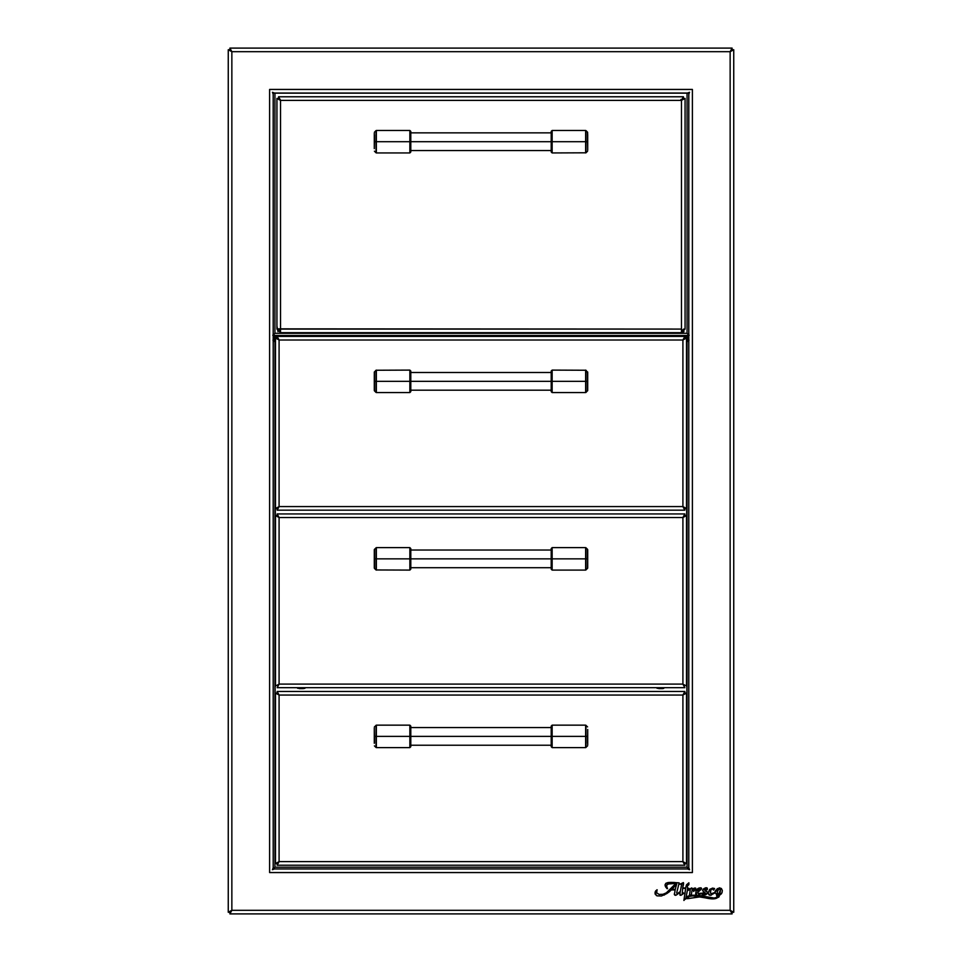 <?xml version="1.0" encoding="UTF-8"?>
<svg xmlns="http://www.w3.org/2000/svg" width="962" height="962" viewBox="0 0 962 962"><rect width="100%" height="100%" fill="white"/><g stroke="black" fill="none" stroke-linecap="round" stroke-linejoin="round"><path stroke-width="1.44" d="M717.941 894.648L717.195 893.602L718.41 894.66C720.682 892.423 720.971 890.451 719.275 888.768L719.275 888.768C716.979 890.932 716.69 892.892 718.41 894.66L720.49 889.994M719.732 888.756L720.49 889.766M720.093 891.93L719.6 893.289M682.972 887L682.767 887.974L685.641 887.974L686.459 884.872L688.9 882.803L688.9 884.631L687.277 886.11L687.505 887.974L688.888 888.371L687.517 888.371L687.385 890.295L691.702 887.95L692.159 889.79L694.155 888.215L695.779 888.335L693.626 891.473L693.818 889.634L691.943 890.812L691.353 894.72L689.441 895.309L690.307 889.513L687.325 890.644L686.038 897.293L691.125 895.261L696.656 895.165L695.682 893.926L696.103 890.704L697.799 888.611L699.831 887.866L701.19 887.902L701.514 888.816L697.582 892.676L698.28 893.566L701.526 893.169L697.823 895.297L714.129 898.027L717.087 897.293L717.399 895.466L716.51 895.057M700.336 896.824L687.481 898.676L685.858 898.159L683.898 900.468L685.641 888.371L682.671 888.371L682.25 893.626A6.361 6.361 0 0 0 683.369 892.82L683.754 893.193A11.556 11.556 0 0 1 680.795 895.345L679.93 895.081L680.218 891.954A23.749 23.749 0 0 1 676.082 895.153L674.374 894.564L675.168 889.934L671.428 889.934L666.774 893.59L661.375 896.007L656.998 895.85L655.05 893.626L655.266 891.69L656.95 889.778L656.637 892.784L659.114 894.419L662.986 894.287L666.329 892.856L675.913 883.417L667.363 884.054L666.438 886.327L667.532 888.672L665.271 886.158L665.596 883.573L668.085 882.551L674.218 882.479M665.271 886.146L666.979 888.672M668.746 882.479L665.8 883.393M666.245 883.104L670.225 882.419M672.101 882.419L679.16 882.875L676.731 892.712A1.166 1.166 0 0 0 676.707 893.181L677.488 893.506L680.29 891.582L681.673 884.174L679.833 884.234L683.393 882.647L682.755 887.974L685.641 887.974L686.459 884.872L688.9 882.803M683.585 883.2L683.2 882.599M701.514 888.816L700.685 889.886M716.786 896.295L717.399 895.466L715.235 892.784L710.353 895.309L707.804 893.085L705.699 894.78L701.983 895.141L702.813 892.868L704.112 894.167L705.976 893.626L702.597 890.668L703.078 889.273L704.184 889.297L707.491 892.327C704.725 890.68 704.136 889.573 705.723 889.032C707.671 891.726 708.128 886.242 704.93 888.166C702.152 889.417 702.056 890.788 704.641 892.291C705.795 894.432 705.242 894.66 702.969 892.976L702.921 893.457M703.078 889.273L707.226 888.022L707.118 889.826L705.314 889.008L704.184 889.297L705.062 890.403L704.16 889.67M707.082 891.798L708.381 892.447L709.679 889.501L712.553 888.094L714.586 888.527L713.6 890.018L713.07 888.864L711.062 889.489L710.353 892.736L711.375 893.686L715.223 892.375L715.824 890.187L719.36 887.83L721.404 888.527L722.342 890.535L721.993 892.808L718.686 895.502L719.239 896.428L718.434 897.293L713.996 898.797L708.104 898.388M711.05 898.797L692.953 895.875L688.299 896.572L688.323 898.364L687.481 898.676M675.288 889.369A67.593 67.593 0 0 1 676.719 884.066A33.838 33.838 0 0 0 673.893 887.192A25.12 25.12 0 0 1 671.933 889.369L675.288 889.369A67.593 67.593 0 0 1 676.719 884.066A33.838 33.838 0 0 0 673.893 887.192A25.12 25.12 0 0 1 671.933 889.369M698.003 891.209L699.939 889.561L698.881 889.032L697.691 891.269L699.17 890.355M680.218 891.954A23.749 23.749 0 0 1 676.082 895.153A23.749 23.749 0 0 0 680.218 891.954L679.93 895.081L680.795 895.345L679.93 893.987M718.915 888.972L717.664 891.113M717.448 891.81L717.183 893.349M703.054 893.71L704.388 892.135M686.303 898.532L685.858 898.159C688.984 899.927 687.998 894.299 692.46 895.862L702.849 897.305C707.515 898.34 717.688 901.033 718.686 895.502L719.239 896.428L716.305 898.328M673.749 885.81L666.329 892.856L662.986 894.287L664.838 893.71M674.182 883.272L672.45 883.224M666.438 886.327L667.063 887.938M665.932 887.385L665.548 886.76M665.271 886.158L664.995 884.799M667.436 882.683L669.564 882.431M673.003 882.431L675.023 882.527M681.048 887.782L681.673 884.174L681.048 887.782M683.549 883.886L683.26 885.617M687.421 887.301L687.301 885.629L688.9 884.631L687.301 885.629M692.207 889.513L692.303 888.311L691.474 888.034M694.516 888.07L693.374 888.672M695.502 888.034L695.67 889.116L693.626 891.473L695.779 888.335M692.941 890.078L692.339 890.535M688.455 895.959L686.327 897.017M696.344 890.211L696.969 889.333M700.925 887.854L701.575 888.551L699.999 887.854M701.238 889.285L700.601 889.958M697.823 895.309L701.526 893.169M699.711 894.516L698.677 895.081M710.197 897.714L711.772 897.907M715.512 897.943L717.087 897.293M710.353 895.309L711.435 895.057M703.691 888.78L705.098 888.118M706.252 889.79L707.455 888.9L707.118 889.826M708.381 892.447L710.148 889.044M713.299 889.501L713.299 889.946A0.613 0.613 0 0 0 713.9 889.934L713.6 890.018M713.07 888.864L711.94 888.876M712.818 893.445L710.954 893.566L710.377 891.99M714.586 892.604L715.824 890.187M721.404 888.527L722.342 890.535L721.404 888.527L719.36 887.83M719.732 895.141L721.428 893.758M718.434 897.293L719.131 896.704M713.996 898.797L711.639 898.821M706.95 898.159L704.629 897.678M702.308 897.209L701.142 896.981M692.953 895.875L689.417 896.151M682.13 893.662L682.25 893.626A6.361 6.361 0 0 0 683.369 892.82A6.361 6.361 0 0 1 682.25 893.626A6.361 6.361 0 0 0 683.369 892.82L683.369 892.82M675.432 895.321L674.374 894.564M664.706 894.768L664.033 895.093M655.338 894.48L655.026 892.784M719.275 888.768L718.494 889.441M718.41 894.66L719.131 894.167M231.108 50.866L231.854 51.695L730.146 51.695L732.094 49.543L732.094 48.1L229.906 48.1L231.108 50.866M231.024 50.95L229.702 49.747L231.854 51.695L730.146 51.695L732.094 48.1L732.094 49.543L730.146 51.695L732.094 48.1L229.906 48.1L229.906 49.543L229.906 48.1L231.854 51.695L228.259 49.747L228.259 912.253L231.854 910.305L231.854 51.695L228.259 49.747L229.702 49.747L228.259 49.747L228.259 912.253L231.024 911.05M229.702 912.253L228.259 912.253L229.702 912.253M730.146 51.695L732.298 49.747L733.741 49.747L730.146 51.695L730.146 910.305L733.741 912.253L733.741 49.747L730.146 51.695L730.146 910.305L732.094 912.457L732.094 913.9L730.146 910.305L231.854 910.305L229.906 912.457L229.906 913.9L732.094 913.9L730.146 910.305L231.854 910.305L229.906 913.9L229.906 912.457L231.854 910.305L229.906 913.9L732.094 913.9L732.094 912.457L730.146 910.305L733.741 912.253L732.298 912.253L733.741 912.253L733.741 49.747L730.976 50.95M730.976 911.05L730.146 910.305M688.804 114.586L688.804 867.7L689.526 869.684L687.541 868.963L274.459 868.963L272.474 869.684L273.196 867.7L273.196 94.3L272.474 92.316L274.459 93.037L687.541 93.037L689.526 92.316L688.804 94.3L688.804 867.7M692.399 872.558L692.399 89.442L269.6 89.442L269.6 872.558L692.399 872.558L692.399 89.442L269.6 89.442L269.6 872.558L692.399 872.558M294.745 93.037L687.541 93.037M273.196 847.414L273.196 94.3M667.255 868.963L274.459 868.963M231.854 910.305L231.854 51.695M666.413 885.461L667.532 888.672L666.413 885.461L668.999 883.465M673.352 883.236L675.913 883.417M659.114 894.419L656.637 892.784L656.986 890.463M657.19 889.838L655.122 892.195L656.3 895.466L655.122 892.195L655.795 890.74M666.774 893.59L669.805 891.401M671.428 889.934L675.168 889.934M674.314 893.89L674.783 895.105L676.082 895.153L674.783 895.105L674.314 893.89M682.671 888.371L685.641 888.371L684.872 894.432M685.665 899.097L685.858 898.159L688.083 898.532M719.239 896.428L718.686 895.502L719.239 896.428M721.993 892.808L722.342 890.535M717.315 888.575L715.223 892.375M714.105 892.844L713.491 893.157M710.954 893.566L710.389 892.88M713.9 889.934L714.369 888.768L713.9 889.934A0.613 0.613 0 0 1 713.299 889.946M705.699 889.032L706.324 889.405M704.04 894.143L703.162 893.818M703.595 895.321L707.804 893.085L709.271 895.117M716.798 895.79L717.231 896.969L716.041 897.847M711.399 897.871L707.743 897.245M695.923 891.221L698.773 888.106L695.923 891.221L696.656 895.165M686.712 893.951L687.301 890.776M692.748 890.235L693.566 889.658L693.734 890.343L693.566 889.658M692.159 889.79L692.279 888.912M671.68 882.407L670.298 882.419M666.329 892.856L662.986 894.287M707.226 889.67L707.455 888.9M699.723 894.504L701.442 893.337M275.493 338.119L273.196 338.119M688.804 338.119L686.507 338.119M686.399 338.119L684.607 338.119M277.393 338.119L275.601 338.119M277.152 337.073L273.196 337.073M688.804 337.073L684.848 337.073M273.196 336.496L277.2 336.496M684.8 336.496L688.804 336.496M273.196 335.449L688.804 335.449L273.196 335.449M272.787 335.245L274.94 333.297L273.004 335.449M688.996 335.449L687.06 333.297L274.94 333.297L274.94 93.146L272.943 93.146M689.057 93.146L687.06 93.146L687.06 333.297L689.213 335.245M274.94 93.146L687.06 93.146M272.787 869.143L274.94 867.207L274.94 341.919L272.955 340.127M688.984 869.359L687.06 867.207L274.94 867.207L273.016 869.359M689.045 340.127L687.06 341.919L687.06 867.207L689.213 869.143M688.852 339.935L686.507 341.919L687.06 867.207L274.94 867.207L275.493 341.919L273.148 339.935M688.804 339.766L686.507 339.766L688.804 339.766M275.493 339.766L273.196 339.766L275.493 339.766M688.804 338.72L686.507 338.72M685.293 338.72L684.066 338.72M277.934 338.72L276.707 338.72M275.493 338.72L273.196 338.72M278.583 98.208L278.583 96.777L280.531 100.373L278.379 98.425L276.936 98.425L276.936 328.86L280.531 329.076L280.531 332.672L276.936 329.076L280.531 332.672L681.469 332.672L685.064 329.076L683.621 329.076L681.469 331.229M683.417 98.208L683.417 96.777L278.583 96.777L683.417 96.777L681.469 100.373L685.064 98.425L683.621 98.425L681.469 100.373L681.469 329.076L276.936 328.86L276.936 98.425L280.531 100.373L276.936 98.425M685.064 98.425L685.064 328.86L685.064 98.425L681.469 100.373L681.469 329.076L280.531 329.076L280.531 100.373L681.469 100.373L280.531 100.373L280.531 329.076M685.064 326.202L685.064 329.076L681.469 332.672L684.006 331.613M276.936 326.202L277.982 331.613M280.531 331.229L278.379 329.076L276.936 329.076M280.531 332.672L681.469 332.672L681.469 329.076M280.231 99.519L279.028 99.699M680.964 99.411L682.755 99.675M374.422 135.017L374.422 141.703L376.022 141.703L376.358 152.946L409.86 152.946L410.798 152.008L410.798 141.703L551.202 141.703L410.798 141.703L410.798 152.008L410.798 141.703L376.358 141.703L376.358 152.946L376.358 141.703L409.86 141.703L409.86 152.946L410.798 131.409L409.86 130.471L376.358 130.471L376.358 141.703L376.022 131.409M587.71 148.064L587.578 141.703L585.978 141.703L585.978 152.008M585.642 141.703L585.642 130.471L585.642 141.703L552.14 141.703L585.642 141.703L585.642 152.934L585.642 141.703M552.14 130.471L552.14 141.703L552.14 130.471L552.14 141.703L551.202 141.703L551.202 131.409L551.202 141.703L552.14 141.703L552.14 152.946L552.14 141.703L552.14 152.946L551.202 152.008L551.202 131.409L552.14 130.471L585.642 130.471L585.978 141.703L585.978 130.616L587.578 132.215L587.71 135.353M552.14 152.946L585.978 152.802L585.978 141.703L587.578 141.703L587.578 132.215M587.71 134.8L587.71 150.216M374.422 151.202L376.022 152.802L376.022 130.616L376.022 141.703L374.422 141.703L374.29 148.064M409.86 152.946L409.86 130.471M410.798 141.703L410.798 131.409L410.798 141.703M374.29 148.605L374.29 133.201M279.088 506.577L276.936 508.525L275.493 508.525L279.088 506.577L277.152 510.173L684.848 510.173L682.912 506.577L686.507 508.525L686.507 338.059L682.912 340.007L684.848 336.411L277.152 336.411L279.088 340.007L277.152 337.842L277.152 336.411L279.088 340.007L682.912 340.007L684.848 336.411L684.848 337.842L682.912 340.007L682.912 506.577L686.507 508.525L685.064 508.525L682.912 506.577L279.088 506.577L279.088 340.007L682.912 340.007L682.912 506.577L279.088 506.577L279.088 340.007L275.493 338.059L275.493 508.525L279.088 506.577M277.152 337.842L278.343 339.177M683.657 339.177L684.848 337.842M684.848 336.411L277.152 336.411M685.064 338.059L686.507 338.059L686.507 508.525M684.848 508.742L684.848 510.173L277.152 510.173L277.152 508.742M276.936 338.059L275.493 338.059L275.493 508.525M376.022 391.642L376.358 392.58L409.86 392.58L410.798 391.642L410.798 381.337L551.202 381.337L410.798 381.337L410.798 391.642L410.798 381.337L376.358 381.337L376.358 392.58L376.358 370.117L376.358 381.337L409.86 381.337L409.86 392.58L410.798 371.248M585.642 381.337L585.642 370.105L585.642 381.337L552.14 381.337L585.642 381.337L585.642 392.568L585.642 381.337M587.578 372.522L585.978 370.25L585.978 381.337L587.578 381.337L587.578 371.849L587.578 390.837L587.578 381.337L585.978 381.337L585.978 370.25L552.14 370.105L552.14 381.337L552.14 370.105L552.14 381.337L551.202 381.337L551.202 371.043L551.202 381.337L552.14 381.337L552.14 392.58L552.14 381.337L552.14 392.58L551.202 391.642M552.14 392.58L585.642 392.58L585.978 381.337L585.978 391.642M587.71 372.258L587.71 390.452M585.978 392.436L587.71 390.512L587.578 371.849M552.14 370.105L551.202 371.043L551.202 391.438M551.202 381.337L551.202 391.642L551.202 381.337M409.86 392.58L409.86 370.105L409.86 381.337L409.86 370.105L410.798 371.043M409.86 370.105L376.022 370.25L376.022 392.436L376.022 381.337L374.422 381.337L374.422 390.837L374.422 371.849L374.422 381.337L376.022 381.337L376.022 371.043M374.29 390.428L374.29 374.988M376.022 370.25L374.29 372.174L374.422 390.163M410.798 381.337L410.798 371.043L410.798 381.337M276.936 863.575L275.493 863.575L279.088 861.627L277.152 865.223L684.848 865.223L682.912 861.627L686.507 863.575L686.507 693.109L682.912 695.057L684.848 691.462L277.152 691.462L279.088 695.057L277.152 692.893L277.152 691.462L279.088 695.057L682.912 695.057L684.848 691.462L684.848 692.893L682.912 695.057L682.912 861.627L684.848 863.792L684.848 865.223L682.912 861.627L279.088 861.627L277.152 865.223L277.152 863.792L279.088 861.627L279.088 695.057L682.912 695.057L682.912 861.627L279.088 861.627L279.088 695.057L275.493 693.109L275.493 863.575L275.493 693.109L276.936 693.109M277.152 692.893L278.343 694.227M683.657 694.227L684.848 692.893M684.848 691.462L277.152 691.462M685.064 693.109L686.507 693.109L686.507 863.575L685.064 863.575M277.152 865.223L684.848 865.223M374.29 730.038L374.422 736.387L376.022 736.387L376.358 747.618L409.86 747.618L410.798 746.692L410.798 736.387L551.202 736.387L410.798 736.387L410.798 746.692L410.798 736.387L376.358 736.387L376.358 747.618L376.358 725.168L376.358 736.387L409.86 736.387L409.86 747.618L410.798 726.286M585.978 736.387L585.978 747.486L585.978 725.3L585.978 736.387L587.578 736.387L585.978 736.387M587.578 743.085L587.71 730.038M585.642 736.387L585.642 725.156L585.642 747.618L585.642 736.387L552.14 736.387L585.642 736.387M587.578 726.887L585.642 725.156L552.14 725.156L552.14 736.387L552.14 725.156L552.14 736.387L551.202 736.387L551.202 726.094L551.202 736.387L552.14 736.387L552.14 747.618L552.14 736.387L552.14 747.618L551.202 746.692M552.14 725.156L551.202 726.094L551.202 746.488M551.202 736.387L551.202 746.692L551.202 736.387M587.71 729.485L587.71 744.901M374.422 745.887L376.022 747.486L376.022 725.3L376.022 736.387L374.422 736.387L374.422 743.085M409.86 747.618L409.86 725.156L409.86 736.387L409.86 725.156L410.798 726.094M410.798 736.387L410.798 726.094L410.798 736.387M374.29 743.289L374.29 727.873M279.088 517.532L277.152 515.367L277.152 513.936L279.088 517.532L682.912 517.532L684.848 513.936L277.152 513.936L279.088 517.532L682.912 517.532L684.848 513.936L684.848 515.367L682.912 517.532L682.912 684.102L686.507 686.05L686.507 515.584L682.912 517.532L682.912 684.102L279.088 684.102L277.152 687.698L684.848 687.698L682.912 684.102L279.088 684.102L279.088 517.532L275.493 515.584L275.493 686.05L279.088 684.102L279.088 517.532M684.848 513.936L277.152 513.936M685.064 515.584L686.507 515.584L686.507 686.05M277.152 687.698L684.848 687.698M276.936 515.584L275.493 515.584L275.493 686.05M658.705 688.6L663.816 688.299A4.762 3.992 90 0 1 662.421 688.6L658.729 688.6L662.421 688.6A4.762 3.992 -90 0 0 663.816 688.299L657.082 688.299M304.918 688.299L304.954 687.698M304.353 688.299A4.762 3.992 90 0 1 302.97 688.6L299.278 688.6L302.97 688.6A4.762 3.992 -90 0 0 304.353 688.299L297.631 688.299L304.353 688.299M374.422 550.048L374.422 558.862L376.022 558.862L376.022 569.961L409.86 570.093L410.798 569.167L410.798 558.862L551.202 558.862L410.798 558.862L410.798 569.167L410.798 558.862L376.358 558.862L376.358 570.093L376.358 558.862L409.86 558.862L409.86 570.093L410.798 548.773M585.978 558.862L585.978 569.961L585.978 547.775L585.978 558.862L587.578 558.862L585.978 558.862M587.578 567.688L587.71 549.699L587.71 567.977M585.642 558.862L585.642 547.631L585.642 558.862L552.14 558.862L585.642 558.862L585.642 570.093L585.642 558.862M585.978 548.568L585.642 547.631L552.14 547.631L552.14 558.862L552.14 547.631L552.14 558.862L551.202 558.862L551.202 548.568L551.202 558.862L552.14 558.862L552.14 570.093L552.14 558.862L552.14 570.093L551.202 569.167M585.978 547.775L587.578 549.374L587.578 558.862L587.71 549.699L587.71 567.953M552.14 547.631L551.202 548.568L551.202 568.963M551.202 558.862L551.202 569.167L551.202 558.862M587.71 551.96L587.71 550.36M374.29 568.037L374.422 558.862L374.422 568.362L376.022 569.961L376.022 547.775L376.022 558.862L374.422 558.862L374.29 549.699L374.29 568.025L374.29 549.747M409.86 570.093L409.86 547.631L409.86 558.862L409.86 547.631L410.798 548.568M410.798 558.862L410.798 548.568L410.798 558.862M409.86 547.631L376.358 547.631L376.358 558.862L376.358 547.643L374.422 549.374M374.29 565.764L374.29 567.977M410.798 132.864L551.202 132.864M410.798 150.553L551.202 150.553M585.978 152.802L587.578 151.202M376.022 130.616L374.422 132.215M410.798 372.498L551.202 372.498M410.798 390.187L551.202 390.187M376.022 392.436L374.422 390.837M410.798 727.549L551.202 727.549M410.798 745.237L551.202 745.237M552.14 747.618L585.642 747.618L587.578 745.887M409.86 725.156L376.358 725.156L374.422 726.887M662.746 688.6L664.405 687.698M657.046 688.299L657.046 687.698M304.954 688.299L303.295 688.6M297.595 687.698L299.254 688.6M410.798 550.023L551.202 550.023M410.798 567.712L551.202 567.712M552.14 570.093L585.642 570.093L587.578 568.362"/></g></svg>
